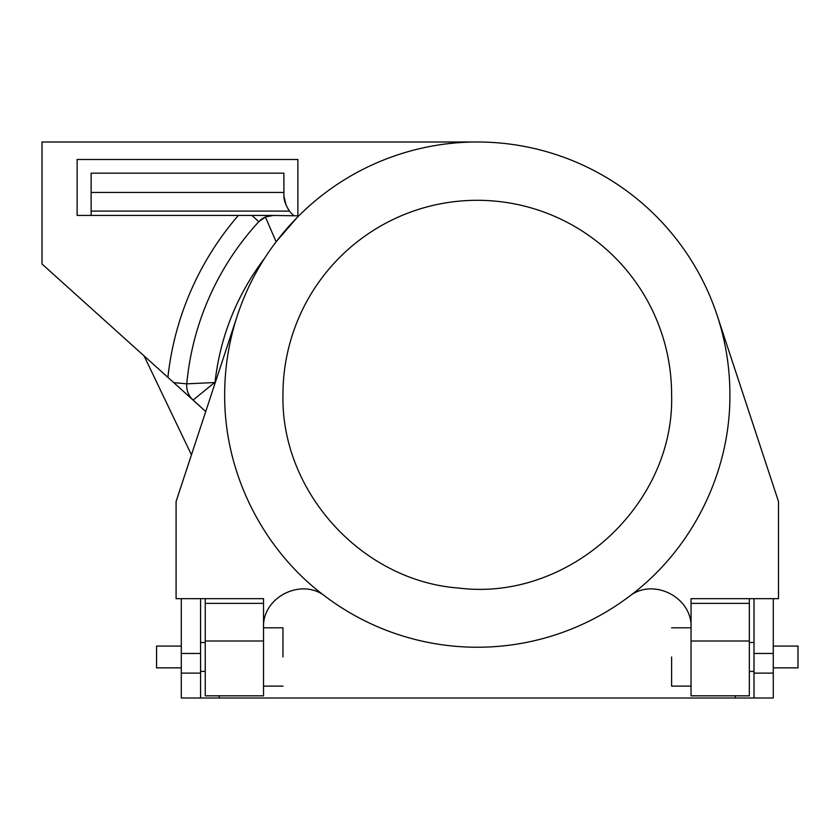 <?xml version="1.0" encoding="UTF-8"?>
<svg xmlns="http://www.w3.org/2000/svg" width="840" height="840" viewBox="0 0 840 840"><rect width="100%" height="100%" fill="white"/><g stroke="black" fill="none" stroke-linecap="round" stroke-linejoin="round"><path stroke-width="1.26" d="M296.909 217.76L276.129 241.794L265.409 217.035L258.783 221.728A19.436 19.436 0 0 1 273.074 215.45L298.809 215.838M749.343 641.004L749.343 695.825L691.047 695.825L691.047 641.004L749.343 641.004L749.343 598.658L691.047 598.658L691.047 641.004M749.343 598.658L778.491 598.658L778.491 501.501L717.213 315.556C725.655 341.24 729.876 367.594 729.908 394.622C730.412 472.92 691.803 550.148 628.856 596.715C652.544 577.028 692.58 597.041 691.047 627.805L671.611 627.805M297.885 215.45L297.885 159.484L77.133 159.484L77.133 215.45L273.074 215.45L265.409 217.035M199.983 406.245L42 264.002L42 142.002L477.288 142.002M282.965 656.964C282.965 694.565 282.965 694.565 282.965 656.964L282.965 627.805L263.529 627.805C261.986 597.041 302.022 577.028 325.71 596.715C262.773 550.148 224.154 472.92 224.668 394.622C224.69 367.594 228.921 341.24 237.353 315.556L176.085 501.501L176.085 598.658L263.529 598.658L263.529 641.004L205.233 641.004L205.233 598.658M264.673 258.195A248.934 248.934 0 0 0 215.061 382.169L193.116 400.06A19.436 19.436 0 0 1 186.774 383.838L173.765 382.641L205.727 411.548M205.233 640.637L205.233 695.825L263.529 695.825L263.529 641.004M173.765 382.641L167.895 377.349A296.342 296.342 0 0 1 238.34 215.45M215.292 382.505L186.774 383.838A276.917 276.917 0 0 1 209.276 297.234A276.917 276.917 0 0 0 186.774 383.838A19.436 19.436 0 0 0 193.116 400.06M211.585 393.771L209.937 398.769M208.047 404.492L206.64 408.765M325.71 596.715A252.62 252.62 0 0 0 628.856 596.715A252.62 252.62 0 0 1 325.71 596.715M258.783 221.728A276.917 276.917 0 0 0 209.276 297.234A276.917 276.917 0 0 1 258.783 221.728L251.969 215.45M717.213 315.556A252.62 252.62 0 0 0 237.353 315.556A252.62 252.62 0 0 1 717.213 315.556M773.283 697.998L754.005 697.998L773.283 697.998L773.283 598.658M289.055 210.483L287.784 208.52M286.156 205.338L283.909 196.182M91.13 215.45L91.13 173.166L91.13 192.444L283.899 192.444L283.899 173.166L283.899 195.899C283.836 200.161 285.705 205.233 289.506 211.103A28.119 28.119 0 0 0 293.591 215.45M144.081 355.908L191.457 454.86M181.293 697.998L200.571 697.998L181.293 697.998L181.293 598.658M754.005 598.658L754.005 697.998L200.571 697.998L200.571 598.658M91.13 173.166L283.899 173.166M181.293 667.842L156.576 667.842L156.576 646.075L181.293 646.075M671.611 656.964C671.611 619.353 671.611 619.353 671.611 656.964L671.611 686.112L691.047 686.112M773.283 646.075L798 646.075L798 667.842L773.283 667.842M691.047 603.361L749.343 603.361M205.233 603.361L263.529 603.361M282.965 394.622A194.323 194.323 0 0 1 477.288 200.298A194.323 194.323 0 0 1 671.611 394.622C674.877 505.312 568.67 601.85 458.787 588.063C361.904 580.965 280.802 491.747 282.965 394.622M219.219 697.998L219.219 695.825M735.347 695.825L735.347 697.998M91.13 211.103L289.506 211.103M754.005 673.124L773.283 673.124M200.571 653.457L181.293 653.457M200.571 673.124L181.293 673.124M754.005 653.457L773.283 653.457M282.965 686.112L263.529 686.112M205.233 671.412L200.571 671.412M205.233 642.505L200.571 642.505M749.343 642.505L754.005 642.505M749.343 671.412L754.005 671.412"/></g></svg>
